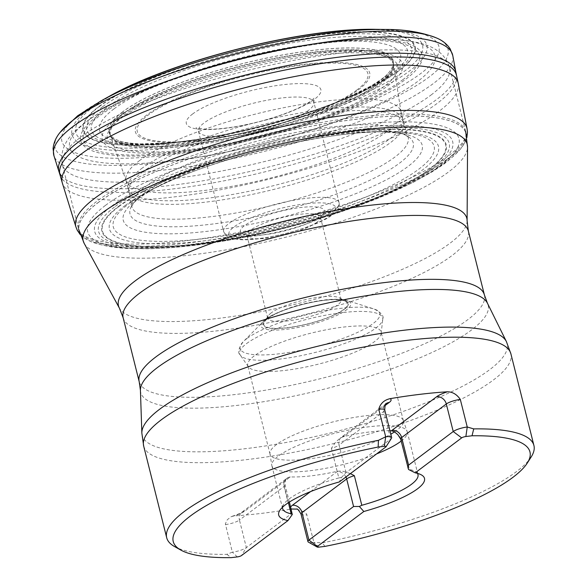 <?xml version="1.0" encoding="UTF-8"?>
<svg xmlns="http://www.w3.org/2000/svg" width="587" height="587" viewBox="0 0 587 587"><rect width="100%" height="100%" fill="white"/><g stroke="black" fill="none" stroke-linecap="round" stroke-linejoin="round"><path stroke-width="0.44" stroke-dasharray="2.94 2.2" d="M122.668 111.904A146.383 33.921 165.9 0 0 109.446 133.242A146.383 33.921 165.9 0 0 120.1 141.144A146.383 33.921 165.9 0 0 259.329 129.404A146.383 33.921 165.9 0 0 387.581 73.955A146.383 33.921 165.9 0 0 393.239 61.958A146.383 33.921 165.9 0 0 280.689 55.332A146.383 33.921 165.9 0 0 122.668 111.904M123.307 113.548A146.141 33.87 165.9 0 0 110.099 134.841A146.141 33.87 165.9 0 0 259.733 131.018A146.141 33.87 165.9 0 0 393.415 63.682A146.141 33.87 165.9 0 0 281.048 57.071A146.141 33.87 165.9 0 0 123.307 113.548M123.431 113.871A146.09 33.855 -14.1 0 1 281.701 57.306A146.09 33.855 -14.1 0 1 393.481 64.306A146.09 33.855 -14.1 0 1 259.814 131.334A146.09 33.855 -14.1 0 1 110.341 135.421A146.09 33.855 -14.1 0 1 123.431 113.871M139.192 160.845A141.702 32.835 -14.1 0 1 290.205 106.445A141.702 32.835 -14.1 0 1 400.95 111.559A141.702 32.835 -14.1 0 1 401.038 112.029A141.702 32.835 -14.1 0 1 271.48 177.788A141.702 32.835 -14.1 0 1 126.227 181.053A141.702 32.835 -14.1 0 1 126.088 180.598A141.702 32.835 -14.1 0 1 139.192 160.845M97.669 202.992A199.375 46.204 -14.1 0 1 343.021 121.017A199.375 46.204 -14.1 0 1 457.574 152.253A199.375 46.204 -14.1 0 1 283.8 226.831A199.375 46.204 -14.1 0 1 95.41 243.223A199.375 46.204 -14.1 0 1 97.669 202.992M97.611 202.955A199.433 46.219 -14.1 0 1 368.181 117.95A199.433 46.219 -14.1 0 1 433.742 170.186A199.433 46.219 -14.1 0 1 124.892 247.758A199.433 46.219 -14.1 0 1 97.611 202.955M458.264 83.508A204.137 47.312 -14.1 0 1 271.671 178.543A204.137 47.312 -14.1 0 1 62.317 182.968M531.184 456.957A189.315 43.871 -14.1 0 1 322.19 542.902L313.906 542.366L318.866 547.128M296.714 509.105L304.103 511.945L306.59 513.985L313.906 542.366A10.815 2.509 165.9 0 1 308.38 542.102M174.53 546.541A189.315 43.871 -14.1 0 0 226.898 554.333L232.349 552.147L225.349 523.802L227.345 519.693L231.285 516.619L234.228 515.9A189.315 43.871 165.9 0 0 291.152 509.098M226.898 554.333L231.146 557.65M325.029 546.387L322.19 542.902M343.938 436.486L344.628 435.994A8.651 7.374 53 0 0 341.48 437.249A8.651 7.374 53 0 0 339.088 445.071A10.815 2.509 -14.1 0 1 331.384 448.329L335.573 442.238L339.983 438.188L344.004 436.471A69.78 16.172 -14.1 0 1 389.951 430.741M350.402 473.621L342.038 470.987L337.642 471.229A69.78 16.172 -14.1 0 1 290.249 476.915L290.205 476.908C286.603 477.583 284.453 480.005 283.763 484.165L288.415 502.685M290.249 476.915L289.626 477.385L290.205 476.908M424.504 478.405L424.496 478.39A75.173 17.419 165.9 0 0 424.496 478.39A75.173 17.419 165.9 0 0 421.385 474.89A75.173 17.419 165.9 0 0 415.2 472.829M331.384 448.329L338.816 477.928L341.451 477.51L339.359 481.92A75.173 17.419 165.9 0 0 279.764 510.463A75.173 17.419 165.9 0 0 278.678 515.019A75.173 17.419 165.9 0 0 278.678 515.026L278.678 515.019M417.408 473.349A69.78 16.172 165.9 0 0 415.097 471.368A69.78 16.172 165.9 0 0 409.425 469.461L408.523 469.468M338.816 477.928A69.78 16.172 165.9 0 0 289.112 498.95A69.78 16.172 165.9 0 0 283.646 504.387A69.78 16.172 165.9 0 0 282.545 507.227M401.17 441.079A69.78 16.172 165.9 0 0 407.217 431.746A69.78 16.172 165.9 0 0 407.121 431.423A69.78 16.172 165.9 0 0 351.862 429.457A69.78 16.172 165.9 0 0 278.341 456.084A69.78 16.172 165.9 0 0 271.803 465.41A69.78 16.172 165.9 0 0 271.869 465.74A69.78 16.172 165.9 0 0 376.619 453.898M399.182 436.119L401.992 439.861L409.425 469.461M394.589 431.849A68.723 15.93 165.9 0 0 403.35 420.659A68.723 15.93 165.9 0 0 403.254 420.336A68.723 15.93 165.9 0 0 348.825 418.406A68.723 15.93 165.9 0 0 276.411 444.63A68.723 15.93 165.9 0 0 269.976 453.817A68.723 15.93 165.9 0 0 270.042 454.14A68.723 15.93 165.9 0 0 318 457.567A68.723 15.93 165.9 0 0 390.817 434.175M254.142 355.949A68.723 15.93 165.9 0 0 247.765 365.466A68.723 15.93 165.9 0 0 248.352 366.743A68.723 15.93 165.9 0 0 318.301 364.167A68.723 15.93 165.9 0 0 381.154 333.379A68.723 15.93 165.9 0 0 381.073 331.978A68.723 15.93 165.9 0 0 327.238 329.593A68.723 15.93 165.9 0 0 254.142 355.949M267.745 318.572A43.269 10.03 -14.1 0 1 308.762 303.002A43.269 10.03 -14.1 0 1 345.882 301.461A43.269 10.03 -14.1 0 1 308.146 323.745A43.269 10.03 -14.1 0 1 264.363 321.94A43.269 10.03 -14.1 0 1 267.745 318.572M271.209 312.9A37.861 8.776 165.9 0 0 268.244 315.85A37.861 8.776 165.9 0 0 267.694 318.139A37.861 8.776 165.9 0 0 306.561 317.428A37.861 8.776 165.9 0 0 341.142 299.693A37.861 8.776 165.9 0 0 339.572 297.932A37.861 8.776 165.9 0 0 307.096 299.275A37.861 8.776 165.9 0 0 271.209 312.9M316.863 222.26A37.861 8.776 -14.1 0 1 280.975 235.886A37.861 8.776 -14.1 0 1 248.499 237.229A37.861 8.776 -14.1 0 1 246.929 235.468A37.861 8.776 -14.1 0 1 250.444 230.229A37.861 8.776 -14.1 0 1 290.719 215.708A37.861 8.776 -14.1 0 1 320.377 217.021A37.861 8.776 -14.1 0 1 319.827 219.311A37.861 8.776 -14.1 0 1 316.863 222.26M320.326 216.588A43.269 10.03 165.9 0 0 323.716 213.22A43.269 10.03 165.9 0 0 279.926 211.415A43.269 10.03 165.9 0 0 242.196 233.699A43.269 10.03 165.9 0 0 279.309 232.158A43.269 10.03 165.9 0 0 320.326 216.588M341.451 477.51L346.014 472.63L390.656 439.039A10.815 2.509 165.9 0 0 391.507 438.196M237.309 556.909L232.349 552.147A10.815 2.509 165.9 0 0 246.364 547.605L291.005 514.014L292.326 513.779M102.512 106.812A167.28 38.764 165.9 0 0 178.734 141.871A167.28 38.764 165.9 0 0 336.248 102.307A167.28 38.764 165.9 0 0 357.028 33.819A167.28 38.764 165.9 0 0 102.512 106.812M99.357 106.548A170.692 39.556 -14.1 0 1 385.696 33.143A170.692 39.556 -14.1 0 1 262.176 126.08A170.692 39.556 -14.1 0 1 99.357 106.548M106.555 107.524A163.003 37.773 165.9 0 0 159.282 143.705A163.003 37.773 165.9 0 0 354.255 94.734A163.003 37.773 165.9 0 0 344.899 36.746A163.003 37.773 165.9 0 0 106.555 107.524M113.995 108.889A155.151 35.954 -14.1 0 1 344.408 41.354A155.151 35.954 -14.1 0 1 342.845 99.761A155.151 35.954 -14.1 0 1 342.793 99.783A155.151 35.954 -14.1 0 1 171.771 142.744A155.151 35.954 -14.1 0 1 171.72 142.744A155.151 35.954 -14.1 0 1 113.995 108.889M122.602 111.868A146.449 33.936 165.9 0 0 120.394 141.24A146.449 33.936 165.9 0 0 259.322 129.382A146.449 33.936 165.9 0 0 387.369 74.182A146.449 33.936 165.9 0 0 302.173 51.751A146.449 33.936 165.9 0 0 122.602 111.868M123.908 115.133A145.914 33.811 -14.1 0 1 280.63 58.891A145.914 33.811 -14.1 0 1 393.547 64.966A145.914 33.811 -14.1 0 1 260.129 132.581A145.914 33.811 -14.1 0 1 110.591 136.037A145.914 33.811 -14.1 0 1 123.908 115.133M141.32 168.777A141.555 32.806 -14.1 0 1 292.143 114.443A141.555 32.806 -14.1 0 1 402.799 119.528A141.555 32.806 -14.1 0 1 273.469 185.697A141.555 32.806 -14.1 0 1 128.223 188.493A141.555 32.806 -14.1 0 1 141.32 168.777M142.171 172.336A141.599 32.813 -14.1 0 1 292.077 118.17A141.599 32.813 -14.1 0 1 403.614 122.61A141.599 32.813 -14.1 0 1 274.364 189.263A141.599 32.813 -14.1 0 1 128.964 191.597A141.599 32.813 -14.1 0 1 142.171 172.336M145.07 186.967A142.458 33.011 -14.1 0 1 295.503 132.545A142.458 33.011 -14.1 0 1 408.046 136.764A142.458 33.011 -14.1 0 1 278.069 203.997A142.458 33.011 -14.1 0 1 131.745 206.169A142.458 33.011 -14.1 0 1 145.07 186.967M143.558 193.747A146.024 33.841 -14.1 0 1 278.179 142.039A146.024 33.841 -14.1 0 1 404.788 134.827L404.788 134.827A146.024 33.841 -14.1 0 1 279.874 211.203A146.024 33.841 -14.1 0 1 133.697 202.919L133.697 202.919A146.024 33.841 -14.1 0 1 143.558 193.747M137.541 198.964A154.124 35.719 -14.1 0 1 154.667 188.104A154.124 35.719 -14.1 0 1 379.305 131.679A154.124 35.719 -14.1 0 1 389.519 178.088A154.124 35.719 -14.1 0 1 193.145 232.738A154.124 35.719 -14.1 0 1 137.541 198.964M128.604 203.983A165.417 38.338 -14.1 0 1 147.608 191.978A165.417 38.338 -14.1 0 1 387.361 131.759A165.417 38.338 -14.1 0 1 399.461 181.354A165.417 38.338 -14.1 0 1 188.566 240.215A165.417 38.338 -14.1 0 1 128.604 203.983M125.192 205.487A169.606 39.307 -14.1 0 1 409.704 132.552A169.606 39.307 -14.1 0 1 286.977 224.894A169.606 39.307 -14.1 0 1 125.192 205.487M118.853 206.573A176.922 41.002 -14.1 0 1 415.64 130.49A176.922 41.002 -14.1 0 1 287.615 226.809A176.922 41.002 -14.1 0 1 118.853 206.573M118.31 206.573A177.523 41.141 -14.1 0 1 416.102 130.233A177.523 41.141 -14.1 0 1 287.645 226.883A177.523 41.141 -14.1 0 1 118.31 206.573M115.338 206.382A180.767 41.89 -14.1 0 1 418.56 128.648A180.767 41.89 -14.1 0 1 287.762 227.059A180.767 41.89 -14.1 0 1 115.338 206.382M111.816 206A184.553 42.77 -14.1 0 1 421.4 126.638A184.553 42.77 -14.1 0 1 287.857 227.11A184.553 42.77 -14.1 0 1 111.816 206M105.469 205.384A191.413 44.363 -14.1 0 1 426.551 123.072A191.413 44.363 -14.1 0 1 288.048 227.279A191.413 44.363 -14.1 0 1 105.469 205.384M467.054 128.7A201.649 46.733 -14.1 0 1 282.736 222.576A201.649 46.733 -14.1 0 1 75.928 226.942M456.488 75.275A204.408 47.371 -14.1 0 1 269.69 170.656A204.408 47.371 -14.1 0 1 59.999 174.867M455.791 71.819A204.599 47.415 -14.1 0 1 280.806 163.861A204.599 47.415 -14.1 0 1 62.185 176.614M59.647 173.143A204.599 47.415 -14.1 0 1 58.971 171.492M452.782 55.604A205.626 47.657 -14.1 0 1 264.81 151.233A205.626 47.657 -14.1 0 1 53.96 155.782M436.346 37.906A202.552 46.938 -14.1 0 1 262.947 143.793A202.552 46.938 -14.1 0 1 60.087 132.413M385.072 29.467A194.378 45.045 -14.1 0 1 397.538 88.079A194.378 45.045 -14.1 0 1 149.934 156.934A194.378 45.045 -14.1 0 1 79.92 114.318A194.378 45.045 -14.1 0 1 101.287 100.751M108.646 96.672A182.968 42.403 165.9 0 0 88.945 109.219A182.968 42.403 165.9 0 0 154.66 149.34A182.968 42.403 165.9 0 0 387.64 84.675A182.968 42.403 165.9 0 0 376.656 29.35M92.372 107.678A178.742 41.42 -14.1 0 1 392.204 30.81A178.742 41.42 -14.1 0 1 262.866 128.127A178.742 41.42 -14.1 0 1 92.372 107.678M98.807 106.555A171.309 39.703 -14.1 0 1 386.173 32.887A171.309 39.703 -14.1 0 1 262.213 126.154A171.309 39.703 -14.1 0 1 98.807 106.555M143.676 446.069A189.315 43.871 165.9 0 0 291.974 452.628A189.315 43.871 165.9 0 0 493.337 380.031A189.315 43.871 165.9 0 0 510.895 353.829M192.749 113.885A69.376 16.076 165.9 0 0 224.616 128.392A69.376 16.076 165.9 0 0 314.449 99.291A69.376 16.076 165.9 0 0 282.582 84.777A69.376 16.076 165.9 0 0 192.749 113.885M356.867 89.987A118.912 27.56 -14.1 0 1 202.897 139.875A118.912 27.56 -14.1 0 1 148.276 115.008A118.912 27.56 -14.1 0 1 302.246 65.12A118.912 27.56 -14.1 0 1 356.867 89.987M146.603 115.125A120.797 27.993 165.9 0 0 261.824 128.949A120.797 27.993 165.9 0 0 349.228 63.183A120.797 27.993 165.9 0 0 146.603 115.125M121.238 118.17A149.714 34.699 -14.1 0 1 372.378 53.791A149.714 34.699 -14.1 0 1 264.04 135.304A149.714 34.699 -14.1 0 1 121.238 118.17M116.615 118.134A154.821 35.88 165.9 0 0 231.557 143.36L231.557 143.36A154.821 35.88 165.9 0 0 290.396 128.582L290.396 128.582A154.821 35.88 165.9 0 0 368.335 50.849A154.821 35.88 165.9 0 0 116.615 118.134M403.181 79.443A173.099 40.114 -14.1 0 1 293.83 127.548A173.099 40.114 -14.1 0 1 228.05 144.072A173.099 40.114 -14.1 0 1 99.533 115.866A173.099 40.114 -14.1 0 1 323.672 43.247A173.099 40.114 -14.1 0 1 403.181 79.443M96.994 116.27A176.012 40.789 165.9 0 0 166.693 154.286A176.012 40.789 165.9 0 0 393.305 87.551A176.012 40.789 165.9 0 0 356.947 39.711A176.012 40.789 165.9 0 0 130.916 96.488A176.012 40.789 165.9 0 0 96.994 116.27M87.155 121.238A188.288 43.636 -14.1 0 1 123.439 100.076A188.288 43.636 -14.1 0 1 365.231 39.344A188.288 43.636 -14.1 0 1 417.452 81.622A188.288 43.636 -14.1 0 1 173.642 160.618A188.288 43.636 -14.1 0 1 87.155 121.238M431.041 95.028A199.602 46.256 165.9 0 0 449.554 67.395A199.602 46.256 165.9 0 0 244.698 71.159A199.602 46.256 165.9 0 0 62.383 164.646A199.602 46.256 165.9 0 0 218.738 171.565A199.602 46.256 165.9 0 0 431.041 95.028M447.155 159.194A199.602 46.256 -14.1 0 1 234.859 235.739A199.602 46.256 -14.1 0 1 78.497 228.82A199.602 46.256 -14.1 0 1 260.819 135.333A199.602 46.256 -14.1 0 1 465.674 131.569A199.602 46.256 -14.1 0 1 447.155 159.194M84.183 243.37A197.988 45.881 165.9 0 0 243.906 246.584A197.988 45.881 165.9 0 0 448.85 171.742A197.988 45.881 165.9 0 0 467.538 147.073M467.105 220.763A179.578 41.618 -14.1 0 1 302.782 302.393A179.578 41.618 -14.1 0 1 119.388 308.109M484.407 294.968A177.964 41.244 -14.1 0 1 321.852 378.322A177.964 41.244 -14.1 0 1 139.2 381.675M123.153 317.765A177.964 41.244 165.9 0 0 305.798 314.412A177.964 41.244 165.9 0 0 468.353 231.058M506.39 341.568A188.163 43.607 -14.1 0 1 489.69 369.671A188.163 43.607 -14.1 0 1 285.084 442.664A188.163 43.607 -14.1 0 1 141.856 433.133M140.425 390.37A179.116 41.508 165.9 0 0 276.77 399.439A179.116 41.508 165.9 0 0 471.544 329.96A179.116 41.508 165.9 0 0 487.437 303.208M384.933 405.668L344.004 436.471M246.555 343.6A73.691 17.074 -14.1 0 1 327.964 314.786A73.691 17.074 -14.1 0 1 382.746 319.401A73.691 17.074 -14.1 0 1 375.819 328.096A73.691 17.074 -14.1 0 1 300.5 355.766A73.691 17.074 -14.1 0 1 240.347 355.172A73.691 17.074 -14.1 0 1 246.555 343.6M265.229 319.592A46.344 10.742 -14.1 0 1 306.451 303.53A46.344 10.742 -14.1 0 1 347.005 300.478A46.344 10.742 -14.1 0 1 308.491 325.132A46.344 10.742 -14.1 0 1 262.903 321.603A46.344 10.742 -14.1 0 1 265.229 319.592M246.797 338.648A72.04 16.693 165.9 0 0 243.179 341.773A72.04 16.693 165.9 0 0 314.052 347.262A72.04 16.693 165.9 0 0 373.919 308.931A72.04 16.693 165.9 0 0 310.875 313.678A72.04 16.693 165.9 0 0 246.797 338.648M267.173 318.638A43.93 10.177 165.9 0 0 309.07 323.664A43.93 10.177 165.9 0 0 340.856 299.752A43.93 10.177 165.9 0 0 267.173 318.638M330.76 215.334A55.171 12.789 -14.1 0 1 238.212 239.063A55.171 12.789 -14.1 0 1 278.135 209.023A55.171 12.789 -14.1 0 1 330.76 215.334M308.336 110.495A59.5 13.787 -14.1 0 1 245.058 133.315A59.5 13.787 -14.1 0 1 198.443 131.253A59.5 13.787 -14.1 0 1 252.792 103.378A59.5 13.787 -14.1 0 1 313.862 102.263A59.5 13.787 -14.1 0 1 308.336 110.495M333.533 210.799A59.5 13.787 165.9 0 0 339.051 202.566A59.5 13.787 165.9 0 0 277.989 203.682A59.5 13.787 165.9 0 0 223.64 231.557A59.5 13.787 165.9 0 0 270.247 233.619A59.5 13.787 165.9 0 0 333.533 210.799M385.806 446.978L390.656 439.039L383.737 411.48A10.815 2.509 165.9 0 0 384.742 409.983M346.014 472.63L339.088 445.071L383.737 411.48A8.651 7.374 -127 0 1 386.121 403.658A8.651 7.374 -127 0 1 386.18 403.614M291.042 508.672A19.474 4.513 -14.1 0 1 290.66 507.153M310.574 491.59L337.019 471.699A8.651 7.374 -127 0 1 345.926 476.989M291.005 514.014L284.086 486.462A8.651 7.374 -127 0 1 286.471 478.632A8.651 7.374 -127 0 1 289.626 477.385L244.977 510.976A19.474 4.513 -14.1 0 1 234.228 515.9M225.43 524.587A10.815 2.509 165.9 0 0 239.437 520.053L246.364 547.605L241.514 555.551M301.014 514.043A10.815 2.509 165.9 0 0 306.986 514.806M289.384 502.061L285.084 484.965C285.319 480.298 285.803 478.163 286.551 478.566L241.829 512.224A8.651 7.374 -127 0 0 239.437 520.053L284.086 486.462A10.815 2.509 165.9 0 0 285.084 484.965A10.815 2.509 165.9 0 0 283.763 484.165M232.269 516.252C242.923 512.583 240.428 512.803 241.829 512.224A8.651 7.374 -127 0 1 244.977 510.976M400.664 439.061A10.815 2.509 165.9 0 0 401.992 439.861M171.771 142.744L159.282 143.705L178.734 141.871C227.785 136.206 290.345 120.496 336.248 102.307L354.255 94.734L342.793 99.783M120.1 141.144L120.394 141.24C123.453 142.487 130.439 143.367 141.342 143.866L171.72 142.744M387.581 73.955L387.369 74.182C385.263 76.728 379.518 80.801 370.148 86.399L342.845 99.761M110.099 134.841L109.446 133.242M393.415 63.682L393.239 61.958M401.038 112.029L393.481 64.306M126.227 181.053L110.341 135.421M126.088 180.598L128.964 191.597L131.759 206.316L133.697 202.919L139.721 197.54L154.667 188.104L147.608 191.978C200.101 161.572 326.717 129.771 387.361 131.759L379.305 131.679C397.01 132.75 405.5 133.799 404.788 134.827L408.104 136.903L403.614 122.61L400.95 111.559M457.574 152.253C449.503 159.774 443.86 164.448 440.639 166.275L432.032 171.888L412.69 182.645L377.331 198.523C344.092 211.76 307.72 222.965 268.208 232.122C232.672 240.259 199.837 245.483 169.702 247.787L149.516 248.793L127.166 248.455C117.341 247.677 110.143 247.435 95.41 243.223M466.87 137.593L465.616 141.21L460.524 149.076L433.742 170.186M80.287 234.697L83.105 237.287L91.315 241.815L124.892 247.758M290.396 128.582L228.05 144.072L290.396 128.582M465.674 131.569L449.554 67.395C445.79 55.09 435.877 46.997 419.808 43.115C405.558 39.549 387.369 38.294 365.231 39.344L356.947 39.711C291.922 42.059 189.33 67.828 130.916 96.488L123.439 100.076C103.437 109.615 87.999 119.322 77.117 129.191C64.79 140.205 59.881 152.026 62.383 164.646L78.497 228.82M415.097 471.368L421.385 474.89M283.646 504.387L279.764 510.463M417.981 474.612L407.217 431.746M282.633 508.613L271.869 465.74M269.976 453.817L271.803 465.41M403.254 420.336L407.121 431.423M403.35 420.659L381.073 331.978M270.042 454.14L247.765 365.466M381.154 333.379L382.746 319.401C384.309 316.151 381.367 312.658 373.919 308.931L347.005 300.478C337.444 298.101 323.077 299.223 303.897 303.853C286.375 307.632 267.129 317.149 265.595 319.262L243.179 341.773C238.381 348.575 237.434 353.036 240.347 355.172L248.352 366.743M341.142 299.693L320.377 217.021M267.694 318.139L246.929 235.468M339.051 202.566L313.862 102.263L314.214 98.066L311.323 100.715C307.749 103.437 302.085 106.504 294.329 109.901C277.886 116.864 259.417 122.257 238.924 126.08C226.296 128.318 215.715 129.367 207.182 129.228C198.846 128.568 195.17 128.061 196.153 127.724L198.443 131.253L223.64 231.557C226.017 236.348 226.538 237.728 238.315 239.445C260.958 242.314 318.029 227.074 332.337 214.71C337.708 210.946 339.946 206.903 339.051 202.566M386.121 403.658L340.592 437.814M268.244 315.85L264.363 321.94M339.572 297.932L345.882 301.461M319.827 219.311L323.716 213.22M248.499 237.229L242.196 233.699"/><path stroke-width="0.88" d="M467.054 128.7A201.649 46.733 -14.1 0 0 310.163 120.907A201.649 46.733 -14.1 0 0 94.478 198.465A201.649 46.733 -14.1 0 0 75.928 226.942L62.317 182.968A204.137 47.312 -14.1 0 1 62.251 182.733A204.137 47.312 -14.1 0 1 81.094 154.139A204.137 47.312 -14.1 0 1 298.952 75.716A204.137 47.312 -14.1 0 1 458.22 83.273A204.137 47.312 -14.1 0 1 458.264 83.508L467.054 128.7L467.45 132.163L466.87 137.593M424.504 478.405A75.173 17.419 -14.1 0 0 415.207 472.836L461.668 437.88A3.243 0.756 -14.1 0 1 465.873 436.523L472.043 435.781A183.907 42.624 165.9 0 1 527.295 463.048A183.907 42.624 165.9 0 1 325.029 546.387L318.866 547.128A3.243 0.756 -14.1 0 1 317.207 547.047A3.243 0.756 -14.1 0 1 317.376 546.453L363.83 511.497A75.173 17.419 165.9 0 0 424.496 478.398A75.173 17.419 -14.1 0 1 363.83 511.497L359.354 506.464L361.805 505.29A69.78 16.172 165.9 0 0 417.981 474.612A69.78 16.172 165.9 0 0 417.408 473.349M378.432 440.323L385.688 436.779L384.316 446.303A3.243 0.756 -14.1 0 1 386.063 446.729A3.243 0.756 -14.1 0 1 385.806 446.978L339.352 481.934A75.173 17.419 -14.1 0 0 278.686 515.026A75.173 17.419 165.9 0 0 287.975 520.581L241.514 555.551A3.243 0.756 -14.1 0 1 237.309 556.909L231.146 557.65A183.907 42.624 165.9 0 1 180.833 550.078L174.53 546.541A189.315 43.871 -14.1 0 1 166.701 537.729A189.315 43.871 -14.1 0 1 378.432 440.323L378.153 447.045A183.907 42.624 165.9 0 0 180.833 550.078M527.295 463.048L531.184 456.957A189.315 43.871 -14.1 0 0 533.921 445.489A189.315 43.871 -14.1 0 0 473.716 428.892L467.245 426.998L460.318 399.439C456.825 394.369 452.526 391.822 447.419 391.793A189.315 43.871 165.9 0 0 390.025 398.676C384.089 400.041 380.332 403.548 378.769 409.22L385.688 436.779A10.815 2.509 165.9 0 1 391.661 437.542A10.815 2.509 165.9 0 1 391.507 438.196L386.063 446.729M291.152 509.098A189.315 43.871 165.9 0 0 291.622 509.017L296.699 509.098C297.176 508.401 298.614 510.044 301.014 514.043L307.933 541.603A10.815 2.509 165.9 0 0 308.38 542.102L317.207 547.047M473.716 428.892L472.043 435.781M282.545 507.227A69.78 16.172 165.9 0 0 282.633 508.613A69.78 16.172 165.9 0 0 291.196 513.764L292.289 514.506L287.975 520.581A75.173 17.419 -14.1 0 1 278.686 515.026M378.153 447.045L384.316 446.303M389.951 430.741A69.78 16.172 -14.1 0 1 391.397 430.785L394.193 431.621L397.751 434.497L400.664 439.061A10.815 2.509 165.9 0 1 401.669 437.564A8.651 7.374 53 0 0 392.028 430.315L391.441 430.785M415.2 472.829L408.523 469.468L400.664 439.061M345.926 476.989A8.651 7.374 -127 0 1 346.66 478.955A10.815 2.509 -14.1 0 1 354.365 475.697L350.402 473.621M376.619 453.898A69.78 16.172 165.9 0 0 401.17 441.079M390.817 434.175A68.723 15.93 165.9 0 0 394.589 431.849M465.873 436.523L467.245 426.998A10.815 2.509 165.9 0 0 453.23 431.533L408.589 465.124L407.899 467.883M359.354 506.464L353.579 506.508L308.938 540.099A10.815 2.509 165.9 0 0 307.933 541.603M289.384 502.061L292.289 514.506M60.087 132.413A202.552 46.938 -14.1 0 1 60.16 132.317C55.985 137.314 53.622 142.78 53.079 148.724L53.96 155.782L59.999 174.867A204.408 47.371 -14.1 0 1 78.863 146.214A204.408 47.371 -14.1 0 1 297.037 67.688A204.408 47.371 -14.1 0 1 456.488 75.275L458.22 83.273M58.971 171.492A204.599 47.415 -14.1 0 1 77.763 142.516A204.599 47.415 -14.1 0 1 296.78 63.792A204.599 47.415 -14.1 0 1 455.791 71.819L456.488 75.275M62.185 176.614A204.599 47.415 -14.1 0 1 59.647 173.143M53.96 155.782A205.626 47.657 -14.1 0 1 72.847 126.653A205.626 47.657 -14.1 0 1 292.986 47.525A205.626 47.657 -14.1 0 1 452.782 55.604L455.791 71.819M101.287 100.751A194.378 45.045 -14.1 0 1 385.072 29.467L376.656 29.35A182.968 42.403 165.9 0 0 108.646 96.672L101.287 100.751L77.704 115.764L60.16 132.317A202.552 46.938 -14.1 0 1 73.852 119.579A202.552 46.938 -14.1 0 1 260.613 47.848A202.552 46.938 -14.1 0 1 436.229 37.854L436.229 37.854A202.552 46.938 -14.1 0 1 436.346 37.906M533.921 445.489L510.895 353.829A189.315 43.871 165.9 0 0 355.406 348.656A189.315 43.871 165.9 0 0 143.676 446.069L166.701 537.729M467.538 147.073A197.988 45.881 165.9 0 0 317.728 136.433A197.988 45.881 165.9 0 0 101.544 213.397A197.988 45.881 165.9 0 0 84.183 243.37L119.388 308.109A179.578 41.618 -14.1 0 1 135.135 280.924A179.578 41.618 -14.1 0 1 331.222 211.115A179.578 41.618 -14.1 0 1 467.105 220.763L467.538 147.073L465.674 131.569M123.153 317.765L139.2 381.675A177.964 41.244 -14.1 0 1 155.709 357.043A177.964 41.244 -14.1 0 1 345.002 288.797A177.964 41.244 -14.1 0 1 484.407 294.968L468.353 231.058A177.964 41.244 165.9 0 0 328.947 224.887A177.964 41.244 165.9 0 0 139.662 293.133A177.964 41.244 165.9 0 0 123.153 317.765L119.388 308.109M159.613 409.264A188.163 43.607 -14.1 0 1 355.252 337.965A188.163 43.607 -14.1 0 1 506.39 341.568L487.437 303.208A179.116 41.508 165.9 0 0 343.564 299.781A179.116 41.508 165.9 0 0 157.331 367.645A179.116 41.508 165.9 0 0 140.425 390.37L141.856 433.133A188.163 43.607 -14.1 0 1 159.613 409.264M391.397 430.785L436.669 396.724A19.474 4.513 -14.1 0 1 447.419 391.793M354.365 475.697L361.805 505.29M288.415 502.685L291.196 513.764M461.668 437.88L453.23 431.533L446.311 403.973A8.651 7.374 53 0 0 436.669 396.724M460.318 399.439A10.815 2.509 165.9 0 0 446.311 403.973L401.669 437.564L408.589 465.124M386.121 403.658L386.202 403.592C385.454 403.188 384.969 405.323 384.742 409.983A10.815 2.509 165.9 0 0 378.769 409.22M390.025 398.676A19.474 4.513 -14.1 0 1 389.276 402.403L384.933 405.668M386.18 403.614A8.651 7.374 -127 0 1 389.276 402.403M317.376 546.453L308.938 540.099L302.019 512.546L346.66 478.955L353.579 506.508M291.622 509.017A19.474 4.513 -14.1 0 1 291.042 508.672M290.66 507.153A19.474 4.513 -14.1 0 1 292.37 505.29L310.574 491.59M301.014 514.043A10.815 2.509 165.9 0 1 302.019 512.546A8.651 7.374 53 0 0 292.37 505.29M75.928 226.942L77.22 230.185L80.287 234.697M59.999 174.867L62.251 182.733M385.072 29.467C404.194 29.291 421.246 32.087 436.229 37.854C442.275 40.283 446.942 43.988 450.229 48.97L452.782 55.604M376.656 29.35C303.971 27.413 171.786 60.615 108.646 96.672M384.742 409.983L391.661 437.542M510.895 353.829L506.39 341.568M141.856 433.133L143.676 446.069M487.437 303.208L484.407 294.968M139.2 381.675L140.425 390.37M78.497 228.82L84.183 243.37M468.353 231.058L467.105 220.763"/></g></svg>
